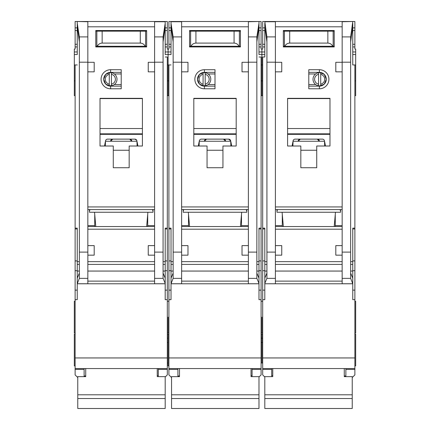 <?xml version="1.0" encoding="UTF-8"?>
<svg xmlns="http://www.w3.org/2000/svg" width="430" height="430" viewBox="0 0 430 430"><rect width="100%" height="100%" fill="white"/><g stroke="black" fill="none" stroke-linecap="round" stroke-linejoin="round"><path stroke-width="0.64" d="M206.233 85.538L203.078 85.79A6.622 6.622 0 0 1 197.515 79.254L199.531 84.124L204.406 86.14L204.406 88.79A9.535 9.535 0 0 1 194.865 79.254A9.535 9.535 0 0 1 204.406 69.714L215 69.714L215 88.79L204.406 88.79M177.912 368.548L177.912 369.402L168.904 369.402L168.904 374.901L171.291 377.287M207.05 30.508L207.05 31.17M222.95 30.508L222.95 31.17M256.855 41.957L258.978 26.8L258.978 54.352M171.022 54.352L171.022 21.5L261.096 21.5L261.096 49.052L261.892 49.052L261.892 64.946L261.096 64.946M168.904 299.667L171.022 299.667L171.022 283.773L258.978 283.773L258.978 299.667L261.096 299.667L261.096 357.948L168.904 357.948L168.904 64.946L168.108 64.946L168.108 54.562L168.108 95.675L168.108 64.946L167.313 64.946M261.096 95.675L261.892 95.675L261.892 64.946L262.687 64.946M261.892 317.152L261.892 333.046L261.892 317.152M261.096 362.985L261.892 362.985L261.892 334.105L261.892 338.152L261.096 338.152M261.096 342.5L261.892 342.5L261.892 338.152L262.687 338.152M167.313 338.152L168.108 338.152L168.108 334.105L168.108 365.898L168.904 365.898M168.108 317.152L168.108 333.046L168.108 317.152M171.022 46.934L168.904 46.934L168.904 49.052L168.108 49.052L168.108 54.562L171.022 54.562M240.424 226.546L241.676 212.243M183.212 209.593L183.212 212.243L246.788 212.243L246.788 209.593M189.576 226.546L188.324 212.243M204.406 69.714L204.406 72.364L199.531 74.379L197.515 79.254A6.885 6.885 0 0 0 204.406 86.14L215 86.14M238.854 283.773L191.146 283.773L238.854 283.773M205.196 74.331A5.031 5.031 0 0 1 205.196 84.172L205.196 85.79A6.622 6.622 0 0 0 205.196 72.713L205.196 84.172M202.046 85.538L200.004 84.549M203.078 84.172A5.031 5.031 0 0 1 203.078 74.331L203.078 85.79A6.622 6.622 0 0 0 205.196 85.79M200.004 73.955L203.078 72.718A6.622 6.622 0 0 0 197.515 79.254A6.885 6.885 0 0 1 204.406 72.364L215 72.364M205.196 72.713A6.622 6.622 0 0 0 203.078 72.713L203.078 74.331M215 84.549L208.115 84.549M215 73.955L208.115 73.955M248.379 71.837L242.02 71.837L242.02 62.296L248.379 62.296L248.379 283.746L258.978 283.746L258.957 278.097L256.855 273.114M171.022 21.742L181.621 21.742L181.621 62.296L187.98 62.296L187.98 71.837L181.621 71.837L181.621 245.621L187.98 245.621L187.98 255.162L181.637 255.162L181.621 245.621M207.05 146.012L193.806 146.012L193.806 98.325L236.194 98.325L236.194 146.012L222.95 146.012L222.95 167.738L207.05 167.738L207.05 146.012M189.565 30.508L240.434 30.508L240.434 46.934L189.565 46.934L189.565 30.508M188.507 214.36L188.507 226.546M188.507 225.594L181.621 225.594M181.621 209.593L248.379 209.593M248.379 226.546L181.621 226.546M241.493 214.36L241.493 226.546M241.493 225.594L248.379 225.594M248.379 245.621L242.02 245.621L242.02 255.162L248.363 255.162M258.978 26.8L258.978 23.241L256.855 36.899L256.855 278.366L258.978 283.397M258.978 21.5L248.379 21.742L248.379 62.296M181.621 62.296L181.621 71.837M171.022 23.241L173.145 36.899L173.145 278.366L181.621 278.366L181.621 283.746L171.022 283.746L173.145 278.366M246.261 209.593L246.788 211.184M183.212 211.184L183.739 209.593M181.621 278.366L181.637 255.162M173.145 273.114L171.043 278.097L171.022 281.123L171.022 228.136L168.904 228.136M171.022 281.123L171.022 283.397M258.978 57.007L261.096 57.007L261.096 228.136L258.978 228.136L258.978 281.123M193.806 146.012L193.806 134.612A10.067 10.067 0 0 1 194.054 134.343L235.946 134.343A10.067 10.067 0 0 1 236.194 134.612L235.946 134.343M236.194 146.012L236.194 134.612M222.95 167.738L207.05 167.738M189.565 46.934L203.874 46.934M226.126 46.934L240.434 46.934M168.904 64.946L171.022 64.946M171.022 26.8L173.145 41.957M168.904 369.402L168.904 368.548L261.096 368.548L261.096 369.402L252.087 369.402L252.087 368.548L261.096 368.548L261.096 357.948M168.904 357.948L168.904 368.548M168.904 46.934L168.904 21.5L171.022 21.5M261.096 228.136L261.096 299.667M258.978 377.024L261.096 374.901L261.096 369.402M258.978 23.241L258.978 21.742M199.106 141.852L198.294 146.012M230.894 146.012L230.7 140.841A2.118 2.118 0 0 0 228.62 139.126L201.38 139.126A2.118 2.118 0 0 0 199.3 140.841L199.106 146.012M231.705 146.012L230.894 141.852M193.806 134.612L194.054 134.343M193.806 133.827L236.194 133.827M236.194 98.594L193.806 98.594M177.912 369.402L177.912 376.648M171.022 27.859L168.904 27.859M258.978 27.859L261.096 27.859M258.978 46.934L261.096 46.934M252.087 369.402L252.087 376.648M198.676 144.055L199.106 144.055M230.776 141.244L199.224 141.244M228.62 139.126L230.7 140.841M231.324 144.055L230.894 144.055M189.565 46.268L191.071 46.268C192.065 44.258 193.683 43.199 195.924 43.091L234.076 43.091C236.317 43.199 237.935 44.258 238.929 46.268L240.434 46.268M238.929 46.268L191.071 46.268M240.434 31.17L189.565 31.17M220.3 46.934L220.3 46.268M209.7 46.934L209.7 46.268M251.029 368.548L251.029 376.648L258.978 376.648L258.978 408.5L171.554 408.5L171.554 398.524L258.978 398.524M171.554 398.524L171.554 376.648L179.498 376.648L179.498 368.548M206.524 139.126L204.406 141.244A2.118 2.118 0 0 1 206.524 139.126M223.476 139.126A2.118 2.118 0 0 1 225.594 141.244L223.476 139.126M171.554 394.799L258.978 394.799M239.37 46.268L239.37 31.17M190.63 46.268L190.63 31.17M194.338 30.508L194.338 31.17M235.661 30.508L235.661 31.17M112.45 85.538L109.295 85.79A6.622 6.622 0 0 1 103.732 79.254L105.753 84.124L110.623 86.14L110.623 88.79A9.535 9.535 0 0 1 101.082 79.254A9.535 9.535 0 0 1 110.623 69.714L121.217 69.714L121.217 88.79L110.623 88.79M84.13 368.548L84.13 369.402L75.121 369.402L75.121 374.901L77.507 377.287M113.273 30.508L113.273 31.17M129.167 30.508L129.167 31.17M163.077 41.957L165.195 26.8L165.195 54.352M75.121 299.667L77.244 299.667L77.244 283.773L165.195 283.773L165.195 299.667L167.313 299.667L167.313 357.948L75.121 357.948L75.121 64.946L74.325 64.946L74.325 54.562L77.244 54.562M77.244 54.352L77.244 26.8L79.362 41.957M167.313 342.5L168.108 342.5M74.325 64.946L74.325 95.675L75.121 95.675M75.121 334.105L74.325 334.105L74.325 365.898L75.121 365.898M75.121 301.258L74.325 301.258L74.325 333.046L75.121 333.046M77.244 46.934L75.121 46.934L75.121 49.052L74.325 49.052L74.325 54.562M146.646 226.546L147.893 212.243M89.429 209.593L89.429 212.243L153.01 212.243L153.01 209.593M95.793 226.546L94.541 212.243M110.623 69.714L110.623 72.364L105.753 74.379L103.732 79.254A6.885 6.885 0 0 0 110.623 86.14L121.217 86.14M145.071 283.773L97.363 283.773L145.071 283.773M111.418 74.331A5.031 5.031 0 0 1 111.418 84.172L111.418 85.79A6.622 6.622 0 0 0 111.418 72.713L111.418 84.172M108.263 85.538L106.221 84.549M109.295 84.172A5.031 5.031 0 0 1 109.295 74.331L109.295 85.79A6.622 6.622 0 0 0 111.418 85.79M106.221 73.955L109.295 72.718A6.622 6.622 0 0 0 103.732 79.254A6.885 6.885 0 0 1 110.623 72.364L121.217 72.364M111.418 72.713A6.622 6.622 0 0 0 109.295 72.713L109.295 74.331M121.217 84.549L114.332 84.549M121.217 73.955L114.332 73.955M154.596 71.837L148.243 71.837L148.243 62.296L154.596 62.296L154.596 255.162L148.243 255.162L148.243 245.621L154.596 245.621M165.195 26.8L165.195 21.5L77.244 21.5L87.838 21.742L87.838 62.296L94.197 62.296L94.197 71.837L87.838 71.837L87.838 245.621L94.197 245.621L94.197 255.162L87.854 255.162L87.838 245.621M113.273 146.012L100.023 146.012L100.023 98.325L142.411 98.325L142.411 146.012L129.167 146.012L129.167 167.738L113.273 167.738L113.273 146.012M95.788 30.508L146.651 30.508L146.651 46.934L95.788 46.934L95.788 30.508M94.729 214.36L94.729 226.546M94.729 225.594L87.838 225.594M87.838 209.593L154.596 209.593M154.596 226.546L87.838 226.546M147.71 214.36L147.71 226.546M147.71 225.594L154.596 225.594M165.195 23.241L163.077 36.899L163.077 278.366L165.195 283.397L165.174 278.097L163.077 273.114M165.195 21.742L154.596 21.742L154.596 62.296M87.838 62.296L87.838 71.837M77.244 26.8L77.244 23.241L79.362 36.899L79.362 278.366L87.838 278.366L87.838 283.746L77.244 283.746L79.362 278.366M152.478 209.593L153.01 211.184M89.429 211.184L89.956 209.593M87.838 278.366L87.854 255.162M79.362 273.114L77.266 278.097L77.244 281.123L77.244 228.136L75.121 228.136M77.244 281.123L77.244 283.397M165.195 283.773L165.195 283.397M165.195 57.007L167.313 57.007L167.313 228.136L165.195 228.136L165.195 281.123M154.596 255.162L154.596 283.746L165.195 283.746M100.023 146.012L100.023 134.612A10.067 10.067 0 0 1 100.271 134.343L142.163 134.343A10.067 10.067 0 0 1 142.411 134.612L142.163 134.343M142.411 146.012L142.411 134.612M129.167 167.738L113.273 167.738M95.788 46.934L110.091 46.934M132.343 46.934L146.651 46.934M75.121 64.946L77.244 64.946M75.121 369.402L75.121 368.548L167.313 368.548L167.313 369.402L158.304 369.402L158.304 368.548L167.313 368.548L167.313 357.948M75.121 357.948L75.121 368.548M75.121 46.934L75.121 21.5L77.244 21.5M165.195 21.5L167.313 21.5L167.313 49.052L168.108 49.052L168.108 54.562L165.195 54.562M167.313 228.136L167.313 299.667M165.195 377.024L167.313 374.901L167.313 369.402M77.244 23.241L77.244 21.742M105.323 141.852L104.511 146.012M137.111 146.012L136.917 140.841A2.118 2.118 0 0 0 134.837 139.126L107.602 139.126A2.118 2.118 0 0 0 105.522 140.841L105.323 146.012M137.923 146.012L137.111 141.852M100.023 134.612L100.271 134.343M100.023 133.827L142.411 133.827M142.411 98.594L100.023 98.594M84.13 369.402L84.13 376.648M77.244 27.859L75.121 27.859M165.195 27.859L167.313 27.859M165.195 46.934L167.313 46.934M158.304 369.402L158.304 376.648M104.893 144.055L105.323 144.055M136.998 141.244L105.441 141.244M134.837 139.126L136.692 140.223M137.541 144.055L137.111 144.055M95.788 46.268L97.287 46.268C98.282 44.258 99.9 43.199 102.146 43.091L140.293 43.091C142.534 43.199 144.152 44.258 145.147 46.268L146.651 46.268M145.147 46.268L97.287 46.268M146.651 31.17L95.788 31.17M126.517 46.934L126.517 46.268M115.923 46.934L115.923 46.268M157.246 368.548L157.246 376.648L165.195 376.648L165.195 408.5L77.771 408.5L77.771 398.524L165.195 398.524M77.771 398.524L77.771 376.648L85.72 376.648L85.72 368.548M112.741 139.126L110.623 141.244A2.118 2.118 0 0 1 112.741 139.126M129.693 139.126A2.118 2.118 0 0 1 131.816 141.244L129.693 139.126M77.771 394.799L165.195 394.799M145.593 46.268L145.593 31.17M96.847 46.268L96.847 31.17M100.556 30.508L100.556 31.17M141.884 30.508L141.884 31.17M319.377 69.714L308.783 69.714L308.783 88.79L319.377 88.79A9.535 9.535 0 0 0 328.918 79.254A9.535 9.535 0 0 0 319.377 69.714L319.377 72.364L323.618 73.955L322.629 73.342M318.582 85.79A6.622 6.622 0 0 0 326.268 79.254A6.885 6.885 0 0 0 319.377 72.364L324.247 74.379L326.268 79.254A6.622 6.622 0 0 0 318.582 72.713A6.622 6.622 0 0 0 318.582 85.79L318.582 74.331A5.031 5.031 0 0 0 318.582 84.172M316.727 30.508L316.727 31.17M300.833 30.508L300.833 31.17M262.687 362.985L261.892 362.985L261.892 342.5L262.687 342.5M354.879 334.105L355.675 334.105L355.675 365.898L354.879 365.898M354.879 301.258L355.675 301.258L355.675 333.046L354.879 333.046M354.879 299.667L352.756 299.667L352.756 283.773L264.805 283.773L264.805 299.667L262.687 299.667L262.687 357.948L354.879 357.948L354.879 64.946L355.675 64.946L355.675 95.675L354.879 95.675M283.354 226.546L282.107 212.243M334.207 226.546L335.459 212.243M332.637 283.773L284.929 283.773L332.637 283.773M319.646 72.627L321.737 72.971M320.705 84.172A5.031 5.031 0 0 0 320.705 74.331L320.705 85.79L323.779 84.549M308.783 84.549L315.668 84.549M308.783 73.955L315.668 73.955M308.783 86.14L319.377 86.14A6.885 6.885 0 0 0 326.268 79.254L324.247 84.124L319.377 86.14L319.377 88.79M318.582 72.713L318.582 74.331M320.705 74.331L320.705 72.713M319.377 72.364L308.783 72.364M264.805 283.773L275.404 283.746L275.404 255.162L281.757 255.162L281.757 245.621L275.404 245.621L275.404 62.194L266.923 62.194L266.923 36.899L264.805 21.5L352.756 21.5L342.162 21.742L342.162 62.296L335.803 62.296L335.803 71.837L342.162 71.837L342.162 245.621L335.803 245.621L335.803 255.162L342.146 255.162L342.162 245.621M275.404 71.837L281.757 71.837L281.757 62.296L275.404 62.296M316.727 146.012L329.977 146.012L329.977 98.325L287.589 98.325L287.589 146.012L300.833 146.012L300.833 167.738L316.727 167.738L316.727 146.012M334.212 30.508L283.348 30.508L283.348 46.934L334.212 46.934L334.212 30.508M335.271 214.36L335.271 226.546M335.271 225.594L342.162 225.594M342.162 209.593L275.404 209.593M275.404 226.546L342.162 226.546M282.29 214.36L282.29 226.546M282.29 225.594L275.404 225.594M266.923 62.194L266.923 278.366L264.805 283.397L264.826 278.097L266.923 273.114M275.404 245.621L275.404 255.162M342.162 62.296L342.162 71.837M352.756 21.742L350.638 36.899L350.638 278.366L342.162 278.366L342.162 283.746L352.756 283.746L350.638 278.366M340.571 209.593L340.571 212.243L276.99 212.243L276.99 209.593M277.522 209.593L276.99 211.184M340.571 211.184L340.044 209.593M342.162 278.366L342.146 255.162M350.638 273.114L352.734 278.097L352.756 281.123L352.756 228.136L354.879 228.136M352.756 281.123L352.756 283.397M264.805 283.746L264.805 283.397M266.923 41.957L264.805 26.8L264.805 57.007L262.687 57.007L262.687 228.136L264.805 228.136L264.805 281.123M275.404 62.194L275.404 21.742L264.805 21.742M329.977 146.012L329.977 134.612A10.067 10.067 0 0 0 329.729 134.343L287.837 134.343A10.067 10.067 0 0 0 287.589 134.612L287.837 134.343M287.589 146.012L287.589 134.612M300.833 167.738L316.727 167.738M334.212 46.934L319.909 46.934M297.657 46.934L283.348 46.934M354.879 64.946L352.756 64.946L352.756 26.8L350.638 41.957M355.675 64.946L355.675 49.052L354.879 49.052L354.879 21.5L352.756 21.5M354.879 357.948L354.879 368.548L262.687 368.548L262.687 369.402L271.695 369.402L271.695 368.548L262.687 368.548L262.687 357.948M345.87 368.548L345.87 369.402L354.879 369.402L354.879 368.548M354.879 369.402L354.879 374.901L352.492 377.287M264.805 377.024L262.687 374.901L262.687 369.402M262.687 228.136L262.687 299.667M264.805 21.5L262.687 21.5L262.687 49.052L261.892 49.052L261.892 95.675L262.687 95.675M264.805 26.8L264.805 23.241M352.756 54.352L352.756 64.946M352.756 23.241L352.756 26.8M264.805 57.007L264.805 54.352M292.077 146.012L292.889 141.852M292.889 146.012L293.083 140.841A2.118 2.118 0 0 1 295.163 139.126L322.398 139.126A2.118 2.118 0 0 1 324.478 140.841L324.677 146.012M324.677 141.852L325.488 146.012M329.977 134.612L329.729 134.343M329.977 133.827L287.589 133.827M287.589 98.594L329.977 98.594M345.87 369.402L345.87 376.648M352.756 46.934L354.879 46.934M352.756 27.859L354.879 27.859M264.805 27.859L262.687 27.859M264.805 46.934L262.687 46.934M271.695 369.402L271.695 376.648M325.107 144.055L324.677 144.055M293.002 141.244L324.559 141.244M292.459 144.055L292.889 144.055M334.212 46.268L332.712 46.268C331.718 44.258 330.1 43.199 327.853 43.091L289.707 43.091C287.466 43.199 285.848 44.258 284.853 46.268L332.712 46.268M284.853 46.268L283.348 46.268M283.348 31.17L334.212 31.17M303.483 46.934L303.483 46.268M314.077 46.934L314.077 46.268M272.754 368.548L272.754 376.648L264.805 376.648L264.805 408.5L352.229 408.5L352.229 398.524L264.805 398.524M352.229 398.524L352.229 376.648L344.279 376.648L344.279 368.548M317.259 139.126A2.118 2.118 0 0 1 319.377 141.244L317.259 139.126M300.307 139.126A2.118 2.118 0 0 0 298.183 141.244L300.307 139.126M352.229 394.799L264.805 394.799M284.407 46.268L284.407 31.17M333.153 46.268L333.153 31.17M329.444 30.508L329.444 31.17M288.116 30.508L288.116 31.17M258.978 54.562L264.805 54.562M181.621 206.943L248.379 206.943M181.621 26.8L248.379 26.8M181.621 229.195L248.379 229.195M248.379 261.65L181.621 261.65M248.379 252.109L256.855 252.109M248.379 62.194L256.855 62.194M181.621 62.194L173.145 62.194M173.145 252.109L181.621 252.109M248.379 281.123L181.621 281.123M248.379 264.418L181.621 264.418M248.379 278.366L256.855 278.366M256.855 36.899L248.379 36.899M181.621 36.899L173.145 36.899M173.145 264.418L171.022 264.418M171.022 271.056L173.145 271.056M171.022 261.65L173.145 261.65M171.022 228.959L168.904 228.959M171.022 260.913L168.904 260.913M171.022 270.69L168.904 270.69M171.022 290.126L168.904 290.126M258.978 290.126L261.096 290.126M258.978 270.69L261.096 270.69M258.978 260.913L261.096 260.913M258.978 228.959L261.096 228.959M258.978 261.65L256.855 261.65M258.978 264.418L256.855 264.418M258.978 271.056L256.855 271.056M248.379 271.056L181.621 271.056M193.806 128.527L236.194 128.527M207.05 150.253L222.95 150.253M165.195 51.971L171.022 51.971M171.022 44.285L168.904 44.285M168.904 30.508L171.022 30.508M258.978 30.508L261.096 30.508M261.096 44.285L258.978 44.285M264.805 51.971L258.978 51.971M234.076 43.091L234.076 31.17M195.924 43.091L195.924 31.17M87.838 206.943L154.596 206.943M87.838 26.8L154.596 26.8M87.838 229.195L154.596 229.195M154.596 261.65L87.838 261.65M154.596 252.109L163.077 252.109M154.596 62.194L163.077 62.194M87.838 62.194L79.362 62.194M79.362 252.109L87.838 252.109M154.596 281.123L87.838 281.123M154.596 264.418L87.838 264.418M154.596 278.366L163.077 278.366M163.077 36.899L154.596 36.899M87.838 36.899L79.362 36.899M79.362 264.418L77.244 264.418M77.244 271.056L79.362 271.056M77.244 261.65L79.362 261.65M77.244 228.959L75.121 228.959M77.244 260.913L75.121 260.913M77.244 270.69L75.121 270.69M77.244 290.126L75.121 290.126M165.195 290.126L167.313 290.126M165.195 270.69L167.313 270.69M165.195 260.913L167.313 260.913M165.195 228.959L167.313 228.959M165.195 261.65L163.077 261.65M165.195 264.418L163.077 264.418M165.195 271.056L163.077 271.056M154.596 271.056L87.838 271.056M100.023 128.527L142.411 128.527M113.273 150.253L129.167 150.253M74.325 51.971L77.244 51.971M77.244 44.285L75.121 44.285M75.121 30.508L77.244 30.508M165.195 30.508L167.313 30.508M167.313 44.285L165.195 44.285M140.293 43.091L140.293 31.17M102.146 43.091L102.146 31.17M342.162 26.8L275.404 26.8M342.162 206.943L275.404 206.943M342.162 229.195L275.404 229.195M275.404 261.65L342.162 261.65M275.404 252.109L266.923 252.109M350.638 252.109L342.162 252.109M342.162 62.194L350.638 62.194M275.404 281.123L342.162 281.123M275.404 264.418L342.162 264.418M275.404 278.366L266.923 278.366M266.923 36.899L275.404 36.899M342.162 36.899L350.638 36.899M352.756 271.056L350.638 271.056M350.638 264.418L352.756 264.418M352.756 261.65L350.638 261.65M352.756 228.959L354.879 228.959M352.756 260.913L354.879 260.913M352.756 270.69L354.879 270.69M352.756 290.126L354.879 290.126M264.805 290.126L262.687 290.126M264.805 270.69L262.687 270.69M264.805 260.913L262.687 260.913M264.805 228.959L262.687 228.959M264.805 261.65L266.923 261.65M264.805 264.418L266.923 264.418M264.805 271.056L266.923 271.056M275.404 271.056L342.162 271.056M329.977 128.527L287.589 128.527M316.727 150.253L300.833 150.253M355.675 51.971L352.756 51.971M352.756 44.285L354.879 44.285M354.879 30.508L352.756 30.508M264.805 30.508L262.687 30.508M262.687 44.285L264.805 44.285M355.675 54.562L352.756 54.562M289.707 43.091L289.707 31.17M327.853 43.091L327.853 31.17M261.096 301.258L262.687 301.258M168.904 95.675L167.313 95.675M168.904 333.046L167.313 333.046M168.904 80.84L167.313 80.84M168.904 301.258L167.313 301.258M168.904 334.105L167.313 334.105M261.096 80.84L262.687 80.84M261.096 334.105L262.687 334.105M261.096 333.046L262.687 333.046M251.029 375.696L252.087 375.696M177.912 375.965L179.498 375.965M75.121 80.84L74.325 80.84M167.313 362.985L168.108 362.985M157.246 375.696L158.304 375.696M84.13 375.965L85.72 375.965M354.879 80.84L355.675 80.84M272.754 375.696L271.695 375.696M345.87 375.965L344.279 375.965"/></g></svg>
